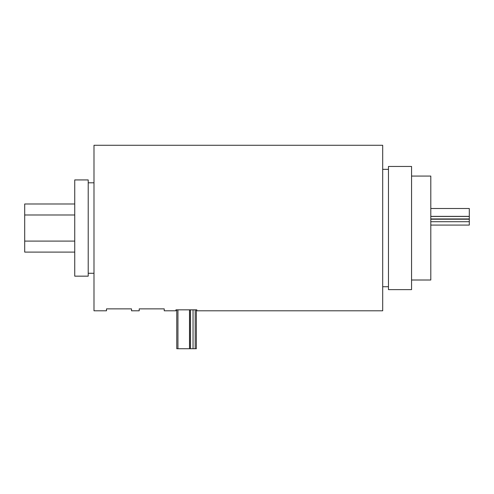 <?xml version="1.0" encoding="UTF-8"?>
<svg xmlns="http://www.w3.org/2000/svg" width="494" height="494" viewBox="0 0 494 494"><rect width="100%" height="100%" fill="white"/><g stroke="black" fill="none" stroke-linecap="round" stroke-linejoin="round"><path stroke-width="0.74" d="M196.353 309.843L196.353 348.721L189.603 348.721L189.603 309.843M195.179 348.721L195.179 309.843M193.037 348.721L193.037 309.843M190.536 348.721L190.536 309.843M189.603 348.721L176.766 348.721L176.766 309.843M189.492 348.721L189.492 309.843M177.945 348.721L177.945 309.843M430.805 208.511L469.3 208.511L469.3 225.079L430.805 225.079M411.558 176.074L430.805 176.074L430.805 280.005L411.558 280.005M411.558 228.043L411.558 289.632L388.463 289.632L388.463 166.453L411.558 166.453L411.558 228.043M106.5 310.8L106.5 308.88L131.521 308.88L131.521 310.8L139.215 310.8L139.215 308.88L164.236 308.88L164.236 310.8L175.926 310.8L175.926 309.843L196.822 309.843L196.822 310.8L382.689 310.8L382.689 145.279L93.99 145.279L93.99 310.8L106.5 310.8M88.216 228.043L88.216 276.158L74.742 276.158L74.742 179.927L88.216 179.927L88.216 228.043M74.742 241.097L24.7 241.097L24.7 252.101L74.742 252.101M74.742 203.985L24.7 203.985L24.7 241.097M74.742 214.989L24.7 214.989M469.3 218.941L430.805 218.941M469.3 221.72L430.805 221.72M388.463 286.742L382.689 286.742M93.99 273.275L88.216 273.275M93.99 182.811L88.216 182.811M388.463 169.337L382.689 169.337M469.3 219.219L430.805 219.219M469.3 216.36L430.805 216.36M469.3 216.434L430.805 216.434"/></g></svg>
